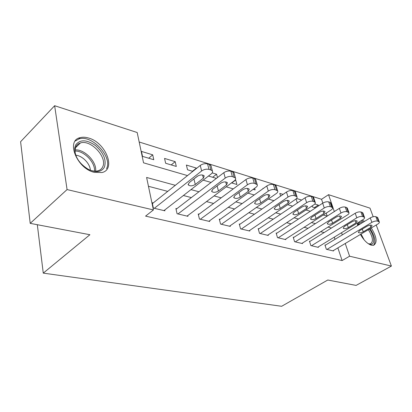 <?xml version="1.0" encoding="UTF-8"?>
<svg xmlns="http://www.w3.org/2000/svg" width="412" height="412" viewBox="0 0 412 412"><rect width="100%" height="100%" fill="white"/><g stroke="black" fill="none" stroke-linecap="round" stroke-linejoin="round"><path stroke-width="0.62" d="M371.269 227.96C376.789 236.988 377.552 242.776 373.55 245.325L371.408 245.238C367.473 243.904 363.811 240.304 360.418 234.433M357.498 225.652L357.662 222.877M362.019 220.214L364.61 221.326M94.379 172.365C76.936 168.621 65.642 140.569 80.072 137.665C82.585 136.969 85.397 137.088 88.513 138.01C105.596 142.398 116.416 169.332 102.011 172.54L94.379 172.365M376.228 224.998L391.4 266.075L356.081 285.408L327.777 280.016L281.638 306.286L43.265 273.13L89.898 234.722L30.21 223.356L20.6 141.713L54.642 105.714L137.191 132.525L143.541 162.822L187.522 175.594M322.833 203.106L321.545 199.284L139.179 141.996M321.545 199.284L328.539 194.68L370.002 208.148L373.174 216.733M327.195 216.109L326.201 213.138M142.506 156.369L153.779 159.727L152.713 154.83L141.465 151.415L142.506 156.369M165.65 163.265L176.3 166.438L175.182 161.648L164.553 158.424L165.65 163.265M196.519 168.42L196.442 168.101L186.384 165.047L187.527 169.78L192.831 171.361M208.482 176.022L216.398 178.381M217.464 177.562L216.588 174.219L212.211 172.891M231.508 182.882L236.941 184.504L235.7 180.018L235.231 179.879M253.169 189.34L255.131 189.922L254.652 188.269M263.057 188.639L262.954 188.294L263.366 188.418M280.623 196.086L279.799 193.408L283.065 194.397M296.074 198.965L297.176 202.447L297.83 202.642M301.687 200.052L296.563 198.496M312.152 205.907L312.512 207.015L315.489 207.905M318.553 205.902L318.28 205.088L314.773 204.022M175.332 185.312L146.605 177.454L153.413 209.935L145.57 216.12L342.125 260.554L337.871 247.89M334.997 239.326L334.266 237.157M324.126 232.569L320.685 231.668M308.016 228.325L304.108 227.295M291.078 223.865L286.649 222.696M273.244 219.169L268.243 217.85M254.436 214.214L248.807 212.731M234.577 208.982L228.258 207.318M213.576 203.451L206.494 201.586M191.333 197.59L183.402 195.504M167.73 191.374L148.459 186.296M153.202 202.956L152.229 202.719L153.352 208.075L164.908 210.826L164.733 210.002M176.805 208.73L175.888 208.503L177.067 213.725L187.965 216.321L187.79 215.569M199.073 214.173L198.208 213.957L199.439 219.05L209.729 221.502L209.559 220.811M220.116 219.313L219.297 219.112L220.569 224.082L230.308 226.404L230.138 225.766M240.036 224.185L239.259 223.994L240.567 228.845L249.79 231.044L249.631 230.457M258.916 228.799L258.18 228.619L259.519 233.362L268.269 235.443L268.114 234.902M276.838 233.177L276.138 233.007L277.503 237.642L285.815 239.624L285.665 239.12M293.869 237.343L293.205 237.178L294.595 241.715L302.501 243.595L302.351 243.126M310.082 241.303L309.448 241.149L310.854 245.583L318.383 247.38L318.239 246.937M325.526 245.078L324.924 244.929L326.345 249.275L333.519 250.985L333.385 250.573M37.317 224.71L43.265 273.13M30.21 223.356L67.074 189.572L54.642 105.714M391.4 266.075L349.597 256.213L345.246 243.492M342.125 260.554L349.597 256.213M153.413 209.935L67.074 189.572M331.433 228.027L328.009 227.089M315.381 223.634L311.482 222.568M298.494 219.014L294.075 217.809M280.711 214.147L275.721 212.783M261.944 209.013L256.326 207.478M242.127 203.59L235.813 201.865M221.151 197.853L214.075 195.916M198.929 191.771L190.998 189.602M342.3 234.886L341.553 232.708M334.317 211.572L328.539 194.68M203.178 180.142L211.099 182.444M226.224 186.837L233.285 188.887M247.911 193.135L254.204 194.964M268.361 199.073L273.959 200.701M287.679 204.682L292.644 206.124M305.951 209.991L310.349 211.268M323.266 215.018L327.138 216.145M148.753 158.229L152.713 154.83M314.454 207.597L318.28 205.088M231.765 182.959L235.7 180.018M212.638 177.263L216.588 174.219M192.486 171.258L196.442 168.101M171.222 164.924L175.182 161.648M154.325 208.307L201.648 170.959C203.992 169.368 206.443 168.853 209.002 169.404L210.923 169.991L212.386 170.97C212.886 171.881 212.51 172.844 211.268 173.864L163.961 210.599M211.181 166.35L210.959 165.49L209.497 164.496L207.581 163.899C205.027 163.332 202.591 163.847 200.258 165.439L152.409 203.59M197.214 176.351C200.144 174.657 202.488 174.503 204.239 175.903L203.374 178.159L195.273 184.468C192.368 186.131 190.045 186.275 188.294 184.9L189.108 182.732L197.214 176.351M198.048 175.816L193.125 179.57M177.989 213.941L225.246 178.082C227.568 176.557 229.937 176.053 232.353 176.568L235.479 178.005C235.947 178.88 235.546 179.812 234.279 180.811L187.069 216.104M234.201 173.4L234.001 172.664L232.682 171.768L230.88 171.201C228.469 170.676 226.111 171.176 223.804 172.705L176.063 209.296M220.724 183.242C223.572 181.625 225.807 181.46 227.434 182.753L226.512 184.942L218.432 190.998C215.615 192.584 213.39 192.739 211.763 191.472L212.638 189.36L220.724 183.242M200.304 219.256L247.427 184.777C249.729 183.314 252.015 182.825 254.302 183.304L257.196 184.627C257.634 185.467 257.217 186.373 255.929 187.347L208.884 221.301M255.862 180.049L255.677 179.416L254.482 178.602L252.788 178.072C250.506 177.577 248.225 178.066 245.938 179.534L198.383 214.683M242.833 189.726C245.603 188.181 247.746 188.006 249.265 189.196L248.287 191.322L240.242 197.142C237.497 198.656 235.37 198.826 233.851 197.652L234.783 195.602L242.833 189.726M221.393 224.277L268.315 191.086C270.591 189.675 272.811 189.196 274.969 189.649L277.657 190.864C278.074 191.673 277.631 192.553 276.334 193.506L229.505 226.214M276.272 186.327L276.107 185.781L275.02 185.045L273.424 184.545C271.266 184.082 269.051 184.555 266.791 185.972L219.467 219.776M263.67 195.834C266.363 194.356 268.423 194.17 269.839 195.278L268.809 197.338L260.811 202.941C258.139 204.388 256.094 204.568 254.678 203.477L255.656 201.489L263.67 195.834M241.344 229.031L288.024 197.034C290.269 195.674 292.422 195.211 294.472 195.633L296.975 196.761C297.366 197.533 296.908 198.388 295.595 199.32L249.033 230.864M295.543 192.265L294.405 191.122L292.896 190.648C290.846 190.215 288.704 190.679 286.469 192.043L239.423 224.607M283.332 201.597C285.959 200.186 287.937 199.99 289.265 201.015L288.194 203.018L280.248 208.415C277.642 209.806 275.679 209.991 274.351 208.977L275.376 207.04L283.332 201.597M104.432 167.081C101.445 172.211 96.053 172.952 88.256 169.306C78.996 163.466 74.495 156.297 74.757 147.805L75.705 144.885C80.077 139.287 86.675 139.503 95.486 145.544C103.592 152.754 106.574 159.933 104.432 167.081M88.735 169.553C92.185 171.114 95.265 171.531 97.979 170.815C100.147 170.182 101.697 168.899 102.629 166.958C107.8 157.652 90.949 139.271 80.458 142.943L78.532 143.783L76.982 145.086L76.05 146.44L75.169 149.144C74.835 151.482 75.242 154.042 76.395 156.823M106.517 168.693C112.831 157.121 91.989 134.405 78.965 138.926L75.19 141.043M75.793 155.19C82.457 155.751 90.151 163.729 90.352 170.223M357.647 225.56L357.992 224.21C358.697 222.65 360 222.135 361.891 222.66L362.236 222.774M369.42 229.062C374.935 236.488 375.203 245.938 369.636 244.203L368.158 243.621M368.457 243.77L370.362 243.889C373.617 241.762 372.953 237.029 368.364 229.69M363.43 222.047L360.804 220.956M373.529 245.331C376.099 241.87 374.956 236.308 370.105 228.655M360.691 223.711L359.568 223.768L357.796 225.467M260.255 233.537L306.641 202.653C308.866 201.344 310.952 200.891 312.904 201.288L315.237 202.333C315.607 203.075 315.128 203.904 313.81 204.815L267.548 235.273M313.769 197.889L312.734 196.869L311.302 196.421C309.355 196.014 307.275 196.467 305.065 197.781L258.339 229.185M301.924 207.045C304.489 205.691 306.389 205.49 307.635 206.448L306.523 208.395L298.633 213.596C296.099 214.93 294.204 215.126 292.958 214.178L294.024 212.298L301.924 207.045M278.203 237.812L324.27 207.978C326.464 206.711 328.493 206.268 330.347 206.644L332.53 207.612C332.875 208.323 332.386 209.131 331.057 210.022L285.13 239.46M331.027 203.219L330.079 202.313L328.73 201.885C326.876 201.504 324.852 201.942 322.668 203.209L276.292 233.532M319.532 212.206C322.029 210.908 323.863 210.702 325.037 211.593L323.889 213.483L316.061 218.509C313.589 219.787 311.76 219.987 310.586 219.107L311.688 217.278L319.532 212.206M295.26 241.87L340.971 213.019C343.139 211.799 345.112 211.361 346.878 211.717L348.928 212.618C349.252 213.303 348.748 214.085 347.414 214.961L301.847 243.441M347.398 208.287L346.533 207.468L345.246 207.066C343.479 206.706 341.517 207.133 339.359 208.359L293.354 237.667M336.223 217.098C338.659 215.852 340.436 215.641 341.538 216.475L340.358 218.314L332.597 223.17C330.182 224.401 328.421 224.602 327.313 223.783L328.446 222.001L336.223 217.098M311.487 245.737L356.828 217.804C358.97 216.624 360.886 216.197 362.575 216.532L364.496 217.371C364.8 218.036 364.285 218.793 362.946 219.653L317.76 247.231M362.946 213.102L362.148 212.365L360.927 211.984C359.243 211.639 357.333 212.062 355.201 213.251L309.592 241.607M352.075 221.744C354.454 220.544 356.169 220.332 357.214 221.11L356.004 222.897L348.315 227.599C345.956 228.784 344.252 228.99 343.206 228.217L344.365 226.487L352.075 221.744M326.948 249.42L371.897 222.351C374.014 221.208 375.878 220.796 377.49 221.11L379.298 221.898C379.586 222.532 379.055 223.268 377.716 224.113L332.927 250.841M377.727 217.69L375.837 216.661C374.225 216.336 372.366 216.748 370.259 217.897L325.063 245.361M367.144 226.162C369.471 225.004 371.13 224.792 372.118 225.518L370.888 227.259L363.266 231.812C360.964 232.955 359.316 233.161 358.322 232.44L359.511 230.756L367.144 226.162M200.258 165.439L201.648 170.959M207.581 163.899L209.002 169.404M209.497 164.496L210.923 169.991M203.374 178.159L202.575 175.007M195.273 184.468L193.944 179.045M223.804 172.705L225.246 178.082M230.88 171.201L232.353 176.568M232.682 171.768L234.155 177.124M226.512 184.942L225.699 181.908M218.432 190.998L217.124 185.967M245.938 179.534L247.427 184.777M252.788 178.072L254.302 183.304M254.482 178.602L256.001 183.824M248.287 191.322L247.458 188.408M240.242 197.142L238.97 192.543M266.791 185.972L268.315 191.086M273.424 184.545L274.969 189.649M275.02 185.045L276.576 190.138M268.809 197.338L267.98 194.546M260.811 202.941L259.586 198.713M286.469 192.043L288.024 197.034M292.896 190.648L294.472 195.633M294.405 191.122L295.986 196.097M288.194 203.018L287.365 200.345M280.248 208.415L279.063 204.517M75.082 149.922C84.558 149.036 97.052 162.05 95.615 171.155M94.477 171.129C95.424 162.493 84.012 150.622 75.056 151.055M361.061 234.052L364.182 239.918M305.065 197.781L306.641 202.653M311.302 196.421L312.904 201.288M312.734 196.869L314.335 201.726M306.523 208.395L305.699 205.835M298.633 213.596L297.495 209.991M322.668 203.209L324.27 207.978M328.73 201.885L330.347 206.644M330.079 202.313L331.701 207.056M323.889 213.483L323.07 211.037M316.061 218.509L314.964 215.157M339.359 208.359L340.971 213.019M345.246 207.066L346.878 211.717M346.533 207.468L348.166 212.108M340.358 218.314L339.555 215.976M332.597 223.17L331.542 220.049M355.201 213.251L356.828 217.804M360.927 211.984L362.575 216.532M362.148 212.365L363.796 216.908M356.004 222.897L355.211 220.667M348.315 227.599L347.301 224.684M370.259 217.897L371.897 222.351M375.837 216.661L377.49 221.11M377.001 217.021L378.649 221.465M370.888 227.259L370.105 225.127M363.266 231.812L362.287 229.082M80.072 137.665L78.692 139.009M210.959 165.49L212.386 170.97M188.294 184.9L188.124 184.195M234.001 172.664L235.479 178.005M211.763 191.472L211.608 190.864M255.677 179.416L257.196 184.627M233.851 197.652L233.712 197.132M276.107 185.781L277.657 190.864M254.678 203.477L254.549 203.028M295.399 191.796L296.975 196.761M274.351 208.977L274.232 208.59M75.169 149.144L74.757 147.805M75.504 147.723L80.458 142.943M358.352 224.509L359.568 223.768M357.853 225.318L357.992 224.21M313.635 197.482L315.237 202.333M292.958 214.178L292.855 213.843M330.908 202.874L332.53 207.612M310.586 219.107L310.493 218.813M347.29 207.983L348.928 212.618M327.313 223.783L327.231 223.525M362.848 212.839L364.496 217.371M377.644 217.459L379.298 221.898"/></g></svg>
